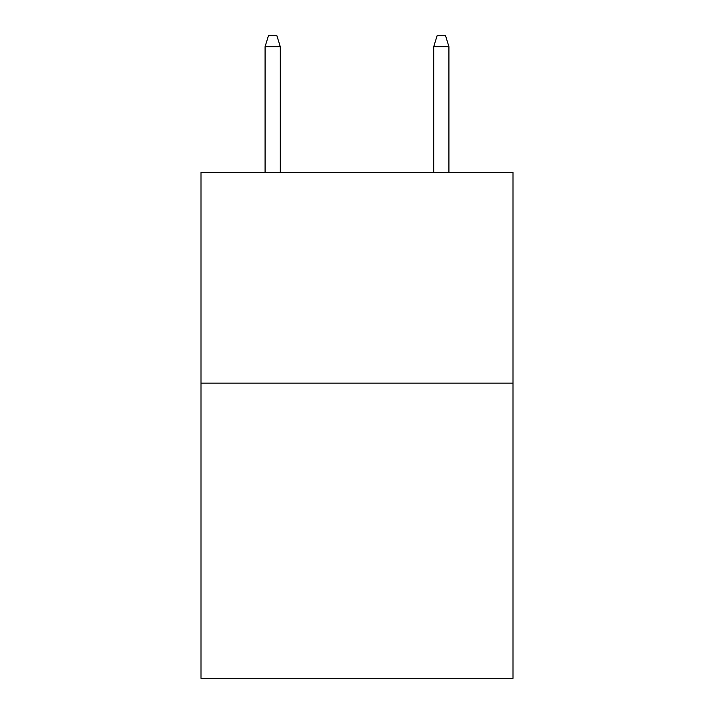 <?xml version="1.0" encoding="UTF-8"?>
<svg xmlns="http://www.w3.org/2000/svg" width="714" height="714" viewBox="0 0 714 714"><rect width="100%" height="100%" fill="white"/><g stroke="black" fill="none" stroke-linecap="round" stroke-linejoin="round"><path stroke-width="1.07" d="M513.009 383.141L513.009 678.3L200.991 678.3L200.991 172.315L513.009 172.315L513.009 383.141L200.991 383.141M280.263 172.315L280.263 46.66L265.081 46.66L265.081 172.315M265.081 46.66L268.455 35.7L276.889 35.7L280.263 46.66M433.737 46.66L437.111 35.7L445.545 35.7L448.919 46.66L433.737 46.66L433.737 172.315M448.919 46.66L448.919 172.315"/></g></svg>
